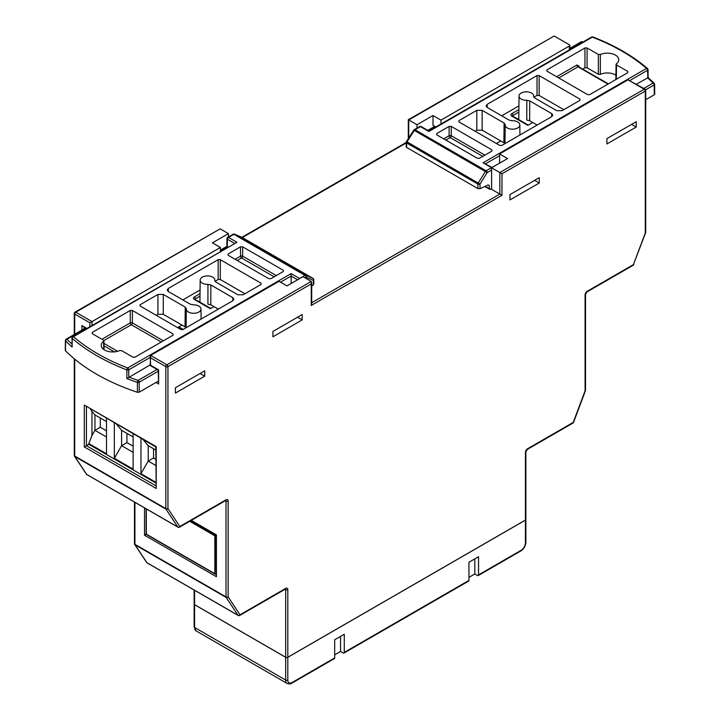 <?xml version="1.0" encoding="UTF-8"?>
<svg xmlns="http://www.w3.org/2000/svg" width="720" height="720" viewBox="0 0 720 720"><rect width="100%" height="100%" fill="white"/><g stroke="black" fill="none" stroke-linecap="round" stroke-linejoin="round"><path stroke-width="1.08" d="M133.128 433.791L133.128 469.143L114.336 458.289L114.336 422.937M106.488 418.41L106.488 453.762L88.83 443.574L88.83 444.312L155.781 482.967M155.781 482.229L140.967 473.67L140.967 438.318M569.367 49.869L569.367 45.999A1.503 0.873 0 0 0 569.808 45.378A1.503 0.873 0 0 0 569.367 44.766L554.184 36L408.744 119.97L408.744 137.961M636.228 127.044L606.924 143.964L606.924 138.609L636.228 121.689L636.228 127.044L631.593 124.371M509.967 194.589L539.271 177.669L539.271 183.024L509.967 199.935L509.967 194.589M175.401 387.747L204.705 370.827L204.705 376.182L175.401 393.093L175.401 387.747M302.193 319.896L272.898 336.807L272.898 331.461L302.193 314.541L302.193 319.896L297.558 317.214M194.58 590.292L194.58 604.656L285.678 657.252L285.678 589.644A1.503 0.873 0 0 0 287.811 589.644L287.811 657.252L525.42 520.065L525.42 452.466A1.503 0.873 0 0 0 525.861 451.845L525.861 519.453A1.503 0.873 180 0 1 525.42 520.065M150.192 356.391L150.633 365.265L158.625 369.873L158.625 384.021L158.184 370.125L150.192 365.517L150.633 355.419L279.027 281.295L287.01 285.903L302.994 276.678L311.256 281.448L311.256 283.905L167.949 366.642L167.949 508.626L179.811 526.5L226.017 499.824A3.015 1.737 120 0 1 228.15 501.057L228.15 596.907L240.012 614.781L285.678 588.411A3.015 1.737 120 0 1 287.811 589.644M228.411 236.961L228.411 233.622L212.427 242.847L220.419 247.455L92.034 321.588L92.034 325.458M228.411 233.622L220.158 228.852L75.78 312.201L92.034 321.588L89.901 322.812L74.718 314.046L74.718 334.233M220.419 251.334L220.419 247.455M311.697 302.724L499.842 194.094L499.842 172.566L491.589 167.796L507.573 158.571L499.581 153.954L627.966 79.83L644.976 89.136A1.503 0.873 120 0 0 644.22 89.208L627.966 79.83M569.367 45.999L440.973 120.123L432.99 115.506L417.006 124.74L408.744 119.97M525.42 452.466A3.015 1.737 120 0 1 527.544 448.776L573.219 422.406L585.081 390.834L585.081 294.984A3.015 1.737 120 0 1 587.214 291.294L633.411 264.618L645.282 233.037L645.282 91.053A1.503 0.873 60 0 0 644.22 89.208L499.842 172.566L501.975 173.79L501.975 195.327L491.589 189.324L491.589 167.796M500.787 140.958L496.377 143.505M518.886 109.593L511.83 113.661A3.015 1.737 0 0 0 511.83 116.127L527.814 125.352L532.746 122.499M181.926 325.053L178.335 327.123A1.503 0.873 -60 0 1 179.091 327.051L183.186 329.409M200.025 293.679L194.319 296.982A3.015 1.737 0 0 0 194.319 299.439L210.303 308.664L213.885 306.594M435.807 126.981L432.99 125.352L432.99 115.506M417.006 124.74L417.006 128.079M492.084 167.49L499.581 163.17L499.581 153.954M440.973 124.002L440.973 120.123M200.07 373.5L204.705 376.182M534.636 180.342L539.271 183.024M88.83 444.312L84.303 446.922L84.303 405.09L155.781 446.868L156.222 488.448L84.303 446.922M88.83 443.574L91.962 435.519L91.962 411.354L94.95 414.936L94.95 430.317L106.488 436.977M90.387 409.113L91.962 411.354M155.781 459.279L153.558 458.001L148.23 461.079L155.781 465.435M155.781 450.063L148.23 445.698L148.23 461.079L140.967 473.67M153.558 458.001L153.558 448.776M133.128 446.193L126.927 442.62L121.59 445.698L133.128 452.358M133.128 436.977L121.59 430.317L121.59 445.698L114.336 458.289M126.927 442.62L126.927 433.395M106.488 430.821L100.287 427.239L94.95 430.317L91.962 435.519M100.287 427.239L100.287 418.023M106.488 421.596L94.95 414.936M146.313 508.905L146.313 534.15L215.892 574.326L214.83 573.705L214.83 535.815L215.892 535.203L215.982 574.272M190.764 520.686L215.892 535.203L190.854 520.641M143.082 439.542L148.23 445.698M116.442 424.161L121.59 430.317M287.811 657.252A1.503 0.873 180 0 1 285.678 657.252M194.58 604.656A1.503 0.873 180 0 1 194.139 604.035L194.139 590.031M474.804 558.882L474.804 573.957L468.945 577.341M340.551 636.399L340.551 651.465L334.692 654.849M334.692 639.774L344.286 634.239L344.286 652.392L468.945 580.419L468.945 562.266L478.539 556.731L478.539 574.884L521.154 550.269A6.03 3.483 120 0 0 525.42 542.889L525.42 520.128L287.811 657.306L287.811 680.067A6.03 3.483 120 0 0 292.077 682.533L334.692 657.927L334.692 639.774M334.692 657.927A1.503 0.873 60 0 1 334.386 658.611L291.762 683.217A1.503 0.873 -120 0 0 292.077 682.533M474.804 573.957L477.468 575.496A1.503 0.873 -120 0 0 478.224 575.568A1.503 0.873 -120 0 0 478.539 574.884M468.945 580.419A1.503 0.873 60 0 1 468.63 581.103L343.971 653.076A1.503 0.873 -120 0 0 344.286 652.392M340.551 651.465L343.215 653.004A1.503 0.873 -120 0 0 343.971 653.076M285.678 657.306L194.58 604.71L194.58 627.471L285.678 680.067L285.678 657.306A1.503 0.873 0 0 0 287.811 657.306M194.139 626.859A1.503 0.873 0 0 0 194.58 627.471A7.533 4.347 120 0 0 196.146 630.927L194.139 626.859L194.139 604.098A1.503 0.873 0 0 0 194.139 604.098A1.503 0.873 0 0 0 194.58 604.71M525.42 520.128A1.503 0.873 0 0 0 525.861 519.516A1.503 0.873 0 0 0 525.861 519.489M81.909 330.084L81.909 325.584L86.427 328.698M75.024 312.129A1.503 1.503 0 0 0 74.277 313.434A1.503 0.873 0 0 0 74.718 314.046A1.503 0.873 -60 0 1 75.78 312.201A1.503 0.873 60 0 0 75.024 312.129L220.158 228.852M311.697 282.42L311.697 303.948L311.256 305.433L311.256 283.905M408.303 138.654L408.303 119.718L554.184 36M84.303 405.09L156.222 446.616L156.222 488.448M146.637 533.97L144.504 535.203L144.504 507.852M215.982 535.149L216.423 576.72L144.504 535.203M191.295 520.38L216.423 534.888L216.423 576.72M563.796 109.674L539.145 95.436L537.012 95.436L537.012 75.582L487.17 104.355L486.063 105.912L487.17 107.433L509.13 120.114L512.037 120.744A7.326 4.23 180 0 1 519.831 124.938A7.326 4.23 180 0 1 517.68 127.953A7.326 4.23 180 0 1 509.679 128.862A7.326 4.23 180 0 1 505.179 124.938A7.326 4.23 180 0 1 505.197 124.695L504.099 123.012L482.139 110.331L482.139 130.194L476.811 130.194L475.065 131.202M537.156 125.046L529.65 120.708L526.779 120.078L526.824 100.269A7.326 4.23 180 0 1 519.03 96.021A7.326 4.23 180 0 1 521.181 93.06A7.326 4.23 180 0 1 529.137 92.142A7.326 4.23 180 0 1 533.682 96.021A7.326 4.23 180 0 1 533.664 96.318L533.664 96.624M636.39 84.177L647.883 77.787L647.577 70.263A1.503 0.873 -0.8 0 0 648.018 69.642A1.503 1.503 0 0 0 647.496 68.526A1.503 1.026 131 0 0 646.506 68.427A194.184 112.113 0 0 0 592.308 37.134L428.859 131.499L420.408 126.621L415.017 129.735L486.126 170.793L491.517 167.679L483.066 162.792L646.506 68.427A1.503 0.873 -120 0 1 647.577 70.263L629.928 80.451M406.656 141.732L406.458 141.543A1.503 1.503 0 0 0 406.215 142.335A1.503 0.873 0.9 0 0 406.656 142.965L406.593 147.42L477.873 188.577L477.873 184.077A1.503 0.855 0 0 0 480.006 184.077L480.006 188.703L488.25 184.905L489.213 185.472L489.501 188.784L490.572 189.297L491.589 188.712M645.723 99.72L654.291 94.779L654.165 84.915A1.503 0.864 -0.8 0 0 654.606 84.285A1.503 1.503 0 0 0 654.165 83.241L654.165 83.241A1.503 1.062 135 0 0 653.094 83.079A194.274 112.167 0 0 0 647.469 77.787M654.534 93.726L654.291 94.779M537.012 95.436L533.898 97.227M518.931 105.876L501.705 115.821M504.099 123.012L503.883 142.749L482.139 130.194M615.924 75.258A11.232 6.489 0 0 0 600.336 74.367L598.338 74.304L587.088 67.806L584.955 67.806L582.795 69.057M485.208 186.3L490.572 189.297M488.25 184.905L489.213 185.472L488.241 184.905M436.698 134.802L436.698 133.578L436.698 134.802L477.342 158.274L479.475 158.274L491.886 151.11L491.886 149.877L451.242 126.405L451.242 135.729A1.503 0.855 0 0 0 449.109 135.729L449.109 126.405L436.698 133.578L436.716 134.82M449.109 126.405L451.242 126.405M491.868 151.119L491.886 149.877L491.886 151.11M551.646 116.685L551.691 113.58L529.731 100.899L529.65 120.708M551.691 113.58L552.798 115.137L551.691 116.658L501.849 145.431L499.716 145.431L458.928 121.887L458.928 120.654L458.955 121.896M458.928 121.887L458.928 120.654L476.811 110.331L482.139 110.331M537.012 75.582L539.145 75.582L539.145 95.436M533.655 96.471L534.762 98.001L556.722 110.682L562.05 110.682L579.924 100.359L579.924 99.126L579.924 100.359L579.924 99.126L539.145 75.582M526.824 100.269L529.731 100.899M616.392 63.792L616.518 64.944L616.392 63.792A11.448 6.606 0 0 0 618.777 59.796A11.448 6.606 0 0 0 612.414 53.838A11.448 6.606 0 0 0 600.336 54.522L600.336 74.367M627.759 72.684L627.777 71.442L616.518 64.944L616.311 79.299M627.777 71.442L627.777 72.675L627.777 71.442M584.955 67.806L584.955 47.952L546.93 69.903L546.93 71.136L546.93 69.903L546.948 71.145L587.619 94.635L589.752 94.635L627.777 72.675M584.955 47.952L587.088 47.952L587.088 67.806M598.338 74.304L598.347 54.45L587.088 47.952M598.347 54.45L600.336 54.522M480.006 188.703L477.873 188.577M406.593 147.42L406.593 146.313M583.038 41.985L582.336 41.751A1.503 0.612 108.4 0 0 581.859 41.949L569.808 48.906M413.748 130.149L414.315 130.437A1.503 0.873 120 0 1 415.017 129.735A1.503 0.873 -120 0 0 414.261 129.663A1.503 1.503 0 0 0 413.748 130.149L406.458 141.543L480.006 184.077L487.188 172.62L414.315 130.437L407.025 141.831A1.503 0.873 120 0 0 406.656 142.965L477.873 184.077A1.503 0.873 120 0 1 478.242 182.943L485.424 171.495A1.503 0.873 120 0 1 486.126 170.793A1.503 0.873 60 0 1 487.188 172.62L491.589 170.082M591.552 37.062A1.503 1.503 0 0 1 592.848 36.963A1.503 0.684 111 0 0 592.308 37.134A1.503 0.873 60 0 0 591.552 37.062L428.859 130.995L421.164 126.549A1.503 0.873 120 0 0 420.408 126.621A1.503 0.873 -120 0 0 419.652 126.549L414.261 129.663M654.399 83.862A1.503 1.062 135 0 0 654.165 83.241L648.117 77.58L648.018 69.642M647.766 69.165A1.503 1.026 131 0 0 647.496 68.526C632.88 55.89 614.664 45.369 592.848 36.963M492.102 167.499L483.066 162.792M218.295 309.141L210.789 304.803L207.918 304.173L207.963 284.364A7.326 4.23 180 0 1 200.169 280.116A7.326 4.23 180 0 1 202.32 277.155A7.326 4.23 180 0 1 210.276 276.228A7.326 4.23 180 0 1 214.821 280.116A7.326 4.23 180 0 1 214.803 280.413L214.812 280.71M244.935 293.76L220.284 279.531L218.151 279.531L218.151 259.668L168.309 288.45L167.202 290.007L168.309 291.519L190.269 304.2L193.176 304.839A7.326 4.23 180 0 1 200.97 309.033A7.326 4.23 180 0 1 198.819 312.048A7.326 4.23 180 0 1 190.818 312.957A7.326 4.23 180 0 1 186.318 309.033A7.326 4.23 180 0 1 186.336 308.781L185.238 307.107L163.278 294.426L163.278 314.28L157.95 314.28L156.204 315.288M297.612 279.792L291.141 276.057L291.141 283.509L287.001 285.894M128.979 377.136A194.274 112.167 0 0 0 138.141 380.385A1.503 0.612 -71.6 0 0 137.394 382.356A1.503 0.855 -0.1 0 0 139.212 382.221L139.23 392.148L137.412 392.283L137.394 382.356A195.786 113.031 180 0 1 126.873 378.594L150.192 364.887M227.916 247.005L227.295 246.654L220.419 250.623M139.23 392.148L158.184 381.204M65.268 350.307L65.394 340.461A1.503 0.873 0.8 0 0 65.601 340.911L65.466 350.748A195.885 113.094 0 0 0 137.412 392.283M65.466 350.748L65.709 349.704M185.238 307.107L185.022 326.835L163.278 314.28M218.151 279.531L215.046 281.322M200.07 289.971L182.844 299.916M311.697 286.074L313.407 284.886L313.344 280.305A1.503 0.873 -0.9 0 0 313.785 279.675A1.503 0.873 -0.9 0 0 313.524 279.198M283.284 271.539L283.302 270.297L242.658 246.834L242.658 256.149A1.503 0.855 0 0 0 240.525 256.149L240.525 246.834L228.114 253.998L228.132 255.24M283.302 270.297L283.302 271.53L283.302 270.297M228.114 255.231L228.114 253.998L228.114 255.231L268.758 278.694L270.891 278.694L283.302 271.53M240.525 246.834L242.658 246.834M218.151 259.668L220.284 259.668L220.284 279.531M261.045 284.463L261.072 283.221L220.284 259.668M261.072 283.221L261.072 284.445L261.072 283.221M214.794 280.566L215.901 282.087L237.861 294.768L243.189 294.768L261.072 284.445M207.963 284.364L210.87 284.994L210.789 304.803M232.785 300.78L232.83 297.675L210.87 284.994M232.83 297.675L233.937 299.232L232.83 300.753L182.988 329.526L180.855 329.526L140.076 305.982L140.076 304.749L140.094 305.991L140.076 304.749L157.95 294.426L163.278 294.426M103.716 349.47L103.608 341.307A11.448 6.606 0 0 0 101.223 345.393A11.448 6.606 0 0 0 107.649 351.288A11.448 6.606 0 0 0 119.664 350.577L121.653 350.649L132.912 357.156L135.045 357.156L173.07 335.196L173.07 333.972L132.381 310.473L132.381 322.893A1.503 0.855 0 0 0 130.248 322.893L130.248 310.473L92.223 332.433L92.241 333.675M103.608 341.307L103.482 340.164L103.608 341.307M92.223 333.657L92.223 332.433L92.223 333.657L103.482 340.164M130.248 310.473L132.381 310.473M173.07 333.972L173.07 335.196L173.07 333.972M313.407 283.536L313.407 284.886M280.539 282.168L291.141 276.057L291.141 273.6L299.592 278.487L304.983 275.373A1.503 0.873 60 0 1 306.045 277.209L313.344 280.305A1.503 1.224 -67 0 0 312.975 278.361L241.758 237.249A1.503 1.233 -67.1 0 0 241.641 237.195L241.641 237.195A1.503 1.233 -67.1 0 0 241.524 237.15M304.983 277.821L306.045 277.209A1.503 1.224 -67 0 0 305.685 275.265L312.975 278.361A1.503 0.873 -60 0 1 313.029 278.388A1.503 0.873 -60 0 1 313.173 278.514M126.873 378.594L126.855 369.909A1.503 0.855 -0.1 0 0 128.754 369.801L128.763 377.28M150.192 357.426L128.754 369.801A1.503 0.873 -120 0 0 127.692 367.965A194.184 112.113 0 0 1 73.494 336.672A1.503 0.873 60 0 0 72.738 336.6L236.934 242.307L73.494 336.672A1.503 1.026 -49 0 0 72.234 338.373L72.117 346.977L71.982 337.887A1.503 0.873 0.8 0 0 72.234 338.373A195.687 112.977 180 0 0 126.855 369.909A1.503 0.684 -69 0 1 127.692 367.965L291.141 273.6M72.117 346.977A195.786 113.031 180 0 1 65.601 340.911A1.503 1.062 -45 0 1 66.906 339.255A194.274 112.167 0 0 0 71.901 343.98M313.848 284.175L313.785 279.675A1.503 1.503 0 0 0 313.029 278.388L241.812 237.276A1.503 0.873 -60 0 0 241.758 237.249L234.576 234.216A1.503 1.233 -67.1 0 0 234.459 234.162L234.459 234.162A1.503 1.233 -67.1 0 0 233.559 234.189M220.419 250.11L226.854 246.393L226.98 238.635A1.503 0.873 0.9 0 0 227.421 239.265L227.304 246.654M644.976 89.136A1.503 1.503 0 0 1 645.723 90.441A1.503 0.873 180 0 1 645.282 91.053L501.975 173.79M501.975 195.327L311.256 305.433M285.471 589.023A1.503 0.873 -60 0 1 285.678 589.644L285.057 589.284M150.633 355.419L166.878 364.797L311.256 281.448M84.042 327.321L84.042 328.851M74.718 359.145L74.718 456.03L165.816 508.626L165.816 366.642L150.633 357.876M158.625 384.021L155.961 382.482M81.909 325.584L86.868 328.446M89.901 326.691L89.901 322.812M226.017 499.824A1.503 0.873 -120 0 1 225.702 500.517L179.505 527.193A1.503 0.873 -120 0 0 179.811 526.5A1.503 1.179 -33.6 0 1 177.813 527.022L165.951 509.148L74.853 456.552L86.715 474.426L177.813 527.022A1.503 0.873 120 0 0 177.993 527.193L86.895 474.597A1.503 0.873 -60 0 1 86.715 474.426A1.503 1.179 -33.6 0 1 86.391 474.12A1.503 1.503 0 0 0 86.895 474.597A1.503 0.873 -60 0 0 87.129 474.669M134.919 502.317L134.919 544.311L226.017 596.907L226.017 501.057L225.387 500.697M134.568 543.996A1.503 1.179 -33.6 0 0 134.73 544.527L146.592 562.401A1.503 1.179 -33.6 0 0 146.916 562.698L238.014 615.294L226.152 597.429L135.054 544.833L146.916 562.698A1.503 0.873 -60 0 0 147.096 562.869A1.503 0.873 -60 0 0 147.33 562.941M182.718 329.652L178.335 327.123M406.206 142.965L242.334 237.573M86.436 406.836L86.436 445.698L155.781 485.73M214.83 535.815L189.693 521.307M196.146 630.927L287.244 683.523A7.533 4.347 -60 0 1 285.678 680.067A1.503 0.873 0 0 0 287.811 680.067M521.154 550.269A1.503 0.873 60 0 1 520.839 550.962C523.917 548.874 525.582 545.976 525.861 542.277L525.861 519.516M525.42 542.889A1.503 0.873 0 0 0 525.861 542.277M285.372 588.951L285.372 589.104A1.503 0.873 -120 0 0 285.678 588.411M285.372 589.104L239.706 615.465A1.503 0.873 -120 0 0 240.012 614.781A1.503 1.179 -33.6 0 1 238.014 615.294A1.503 0.873 120 0 0 238.194 615.465L147.096 562.869A1.503 1.503 0 0 1 146.592 562.401M134.73 544.527A1.503 1.179 -33.6 0 0 135.054 544.833A1.503 0.873 -60 0 1 134.919 544.311A1.503 0.873 0 0 1 134.478 543.699A1.503 1.503 0 0 0 134.73 544.527M226.152 597.429A1.503 1.179 -33.6 0 0 228.15 596.907A1.503 0.873 -0 0 1 226.017 596.907A1.503 0.873 120 0 0 226.152 597.429M225.801 500.445A1.503 0.873 -60 0 1 226.017 501.057A1.503 0.873 0 0 0 228.15 501.057M74.367 455.715A1.503 1.179 -33.6 0 0 74.853 456.552A1.503 0.873 -60 0 1 74.718 456.03A1.503 0.873 0 0 1 74.277 455.418A1.503 1.503 0 0 0 74.529 456.255L86.391 474.12M165.951 509.148A1.503 1.179 -33.6 0 0 167.949 508.626A1.503 0.873 -0 0 1 165.816 508.626A1.503 0.873 120 0 0 165.951 509.148M165.816 366.642A1.503 0.873 0 0 0 167.949 366.642A1.503 0.873 60 0 0 166.878 364.797A1.503 0.873 120 0 0 165.816 366.642M527.544 448.776A1.503 0.873 60 0 1 527.238 449.46L525.861 451.845M572.904 423.099A1.503 1.503 0 0 0 573.561 422.325L573.219 422.406A1.503 0.873 60 0 1 572.904 423.099L527.238 449.46M573.561 422.325L585.432 390.744A1.503 1.503 0 0 0 585.522 390.213A1.503 0.873 0 0 1 585.081 390.834L585.378 390.591M645.723 232.425A1.503 0.873 180 0 1 645.282 233.037L645.633 232.956A1.503 1.503 0 0 0 645.723 232.425L645.723 90.441M645.579 232.803L633.411 264.618A1.503 0.873 -120 0 1 633.105 265.311A1.503 1.503 0 0 0 633.762 264.528M585.081 294.984A1.503 0.873 0 0 0 585.522 294.363L585.522 390.213M587.214 291.294A1.503 0.873 60 0 1 586.899 291.978L585.522 294.363M199.998 296.154L195.381 298.827L195.381 299.547M517.599 118.944L518.796 118.26M518.859 112.068L512.901 115.506L512.901 116.226M512.469 116.001A1.503 0.873 180 0 1 512.901 115.506A1.503 0.873 60 0 0 511.83 113.661M511.83 116.127A1.503 0.873 -60 0 1 512.586 116.046L528.255 125.1M194.958 299.313A1.503 0.873 180 0 1 195.381 298.827A1.503 0.873 60 0 0 194.319 296.982M194.319 299.439A1.503 0.873 -60 0 1 195.066 299.367L210.744 308.412M582.642 42.21A194.274 112.167 0 0 0 581.859 41.949A1.503 0.873 60 0 0 581.103 41.877L569.808 48.393M435.195 126.621L428.247 130.635M499.581 155.709L485.631 163.764M643.788 88.452L653.094 83.079A1.503 0.873 -120 0 1 654.165 84.915L645.606 89.847M579.123 66.942L579.114 66.204L576.963 64.989A1.503 0.873 -120 0 0 578.034 66.816L558.738 77.958M556.623 76.734L576.963 64.989M487.17 104.355L487.215 107.46M476.811 130.194L476.811 110.331M443.7 138.852L449.109 135.729A1.503 0.873 60 0 0 450.171 137.565L445.824 140.076M482.76 156.375L450.171 137.565A1.503 0.873 120 0 0 451.242 135.729L484.884 155.151M607.977 84.105L579.114 67.437M579.114 66.204A1.503 0.873 -0.9 0 0 578.691 66.708M492.048 167.535A1.503 0.873 -60 0 0 491.517 167.679A1.503 0.873 60 0 1 491.652 167.76M158.184 371.259L139.212 382.221A1.503 0.873 -120 0 0 138.141 380.385L157.041 369.468M85.806 328.338L66.906 339.255A1.503 0.873 60 0 0 66.15 339.174A1.503 1.503 0 0 0 65.394 340.461M114.39 351.882L103.995 345.879M406.215 142.452L241.893 237.321A1.503 0.873 -60 0 0 241.812 237.276A1.503 1.503 0 0 0 241.641 237.195L234.459 234.162A1.503 1.503 0 0 0 233.118 234.243A1.503 0.873 -120 0 1 233.874 234.315A1.503 0.873 -60 0 1 234.576 234.216L305.685 275.265A1.503 0.873 -60 0 0 304.983 275.373L233.874 234.315L228.483 237.429L236.934 242.307M101.907 339.255L130.248 322.893A1.503 0.873 60 0 0 131.31 324.729L103.878 340.569M168.309 288.45L168.354 291.546M157.95 314.28L157.95 294.426M235.116 259.272L240.525 256.149A1.503 0.873 -120 0 0 241.587 257.985L237.24 260.496M274.176 276.804L241.587 257.985A1.503 0.873 -60 0 0 242.658 256.149L276.3 275.571M161.262 342.018L131.31 324.729A1.503 0.873 -60 0 0 132.381 322.893L163.377 340.794M103.959 343.404L117.63 351.306M234.369 243.279L227.421 239.265A1.503 0.873 120 0 1 228.483 237.429A1.503 0.873 -120 0 0 227.727 237.357L233.118 234.243M299.061 278.946A1.503 0.873 -60 0 1 299.592 278.487A1.503 0.873 60 0 1 299.718 278.568M478.224 575.568L520.839 550.962M291.762 683.217C290.898 683.991 289.395 684.09 287.244 683.523M238.194 615.465A1.503 1.503 0 0 0 239.706 615.465M134.478 502.065L134.478 543.699M177.993 527.193A1.503 1.503 0 0 0 179.505 527.193M569.808 45.378L569.808 49.617M74.277 313.434L74.277 334.485M74.277 358.776L74.277 455.418M633.105 265.311L586.899 291.978M215.361 574.272L146.097 534.285L146.097 508.77M505.179 124.938L504.981 143.631M519.03 96.021L518.778 119.628M533.682 96.021L533.691 96.732M519.831 124.938L519.939 134.991M578.673 66.834L608.418 83.853M427.806 130.383L434.754 126.369M406.215 142.335L406.152 146.835M582.336 41.751A1.503 1.503 0 0 0 581.103 41.877M421.164 126.549A1.503 1.503 0 0 0 419.652 126.549M654.732 94.149L654.606 84.285M484.821 186.489L489.816 189.369M616.077 64.323L615.861 79.56M214.821 280.116L214.83 280.827M200.97 309.033L201.078 319.086M186.318 309.033L186.12 327.717M200.169 280.116L199.935 302.175M66.15 339.174L85.365 328.086M72.738 336.6A1.503 1.503 0 0 0 71.982 337.887M227.727 237.357A1.503 1.503 0 0 0 226.98 238.635M103.923 340.767L104.049 349.695"/></g></svg>
